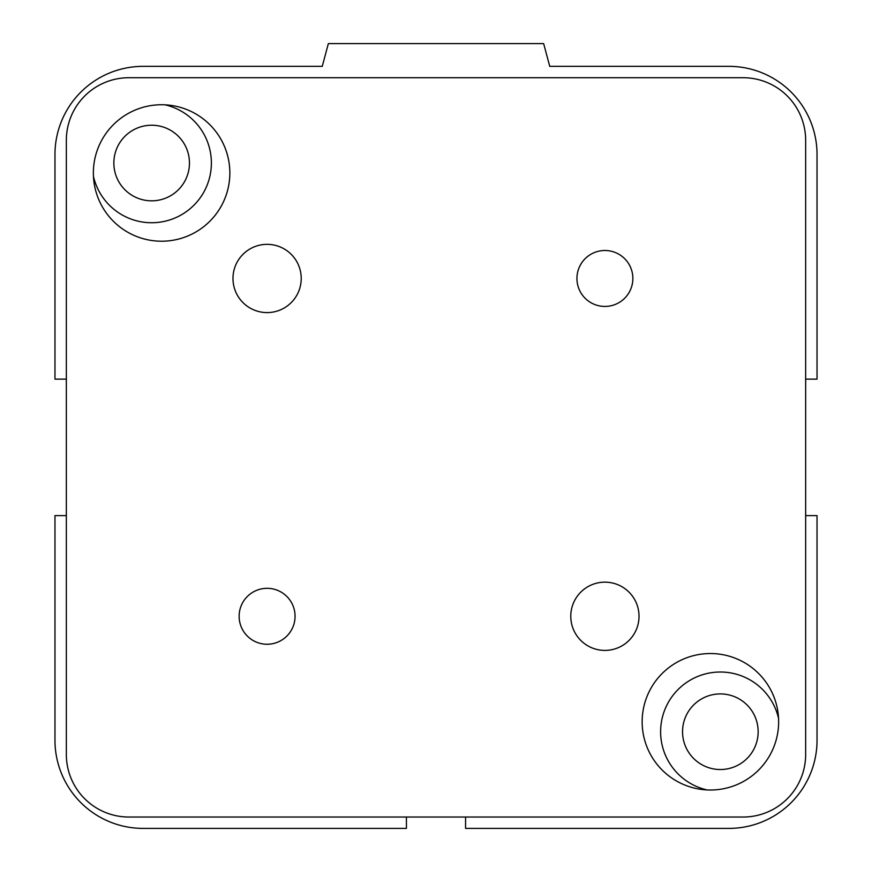 <?xml version="1.0" encoding="UTF-8"?>
<svg xmlns="http://www.w3.org/2000/svg" width="872" height="872" viewBox="0 0 872 872"><rect width="100%" height="100%" fill="white"/><g stroke="black" fill="none" stroke-linecap="round" stroke-linejoin="round"><path stroke-width="1.31" d="M682.547 731.717A37.801 37.801 0 0 1 739.249 698.984A37.801 37.801 0 0 1 739.249 764.461A37.801 37.801 0 0 1 682.547 731.717M113.851 163.031A37.801 37.801 0 0 1 170.552 130.288A37.801 37.801 0 0 1 170.552 195.764A37.801 37.801 0 0 1 113.851 163.031M707.029 789.934A59.71 59.71 0 0 1 715.868 672.181A59.71 59.71 0 0 1 778.554 718.397M164.971 104.814A59.71 59.71 0 0 1 158.355 222.36A59.71 59.71 0 0 1 93.446 176.351M805.652 515.614L817.031 515.614L817.031 740.252A88.148 88.148 0 0 1 728.883 828.4L465.572 828.4L465.572 817.031M66.348 379.135L54.969 379.135L54.969 154.497A88.148 88.148 0 0 1 143.117 66.348L322.259 66.348L328.352 43.6L543.648 43.6L549.742 66.348L728.883 66.348A88.148 88.148 0 0 1 817.031 154.497L817.031 379.135L805.652 379.135M406.428 817.031L406.428 828.4L143.117 828.4A88.148 88.148 0 0 1 54.969 740.252L54.969 515.614L66.348 515.614M239.135 616.275A27.959 27.959 0 0 1 267.094 588.317A27.959 27.959 0 0 1 295.063 616.275A27.959 27.959 0 0 1 267.094 644.245A27.959 27.959 0 0 1 239.135 616.275M576.937 278.473A27.959 27.959 0 0 1 604.906 250.504A27.959 27.959 0 0 1 632.865 278.473A27.959 27.959 0 0 1 604.906 306.432A27.959 27.959 0 0 1 576.937 278.473M570.779 616.275A34.117 34.117 0 0 1 604.906 582.158A34.117 34.117 0 0 1 639.023 616.275A34.117 34.117 0 0 1 604.906 650.403A34.117 34.117 0 0 1 570.779 616.275M232.977 278.473A34.117 34.117 0 0 1 267.094 244.345A34.117 34.117 0 0 1 301.222 278.473A34.117 34.117 0 0 1 267.094 312.59A34.117 34.117 0 0 1 232.977 278.473M642.152 721.765A68.245 68.245 0 0 1 710.397 653.531A68.245 68.245 0 0 1 778.642 721.765A68.245 68.245 0 0 1 710.397 790.01A68.245 68.245 0 0 1 642.152 721.765M93.359 172.983A68.245 68.245 0 0 1 161.603 104.738A68.245 68.245 0 0 1 229.848 172.983A68.245 68.245 0 0 1 161.603 241.217A68.245 68.245 0 0 1 93.359 172.983M128.903 77.717L743.097 77.717A62.555 62.555 0 0 1 805.652 140.283L805.652 754.465A62.555 62.555 0 0 1 743.097 817.031L128.903 817.031A62.555 62.555 0 0 1 66.348 754.465L66.348 140.283A62.555 62.555 0 0 1 128.903 77.717"/></g></svg>
